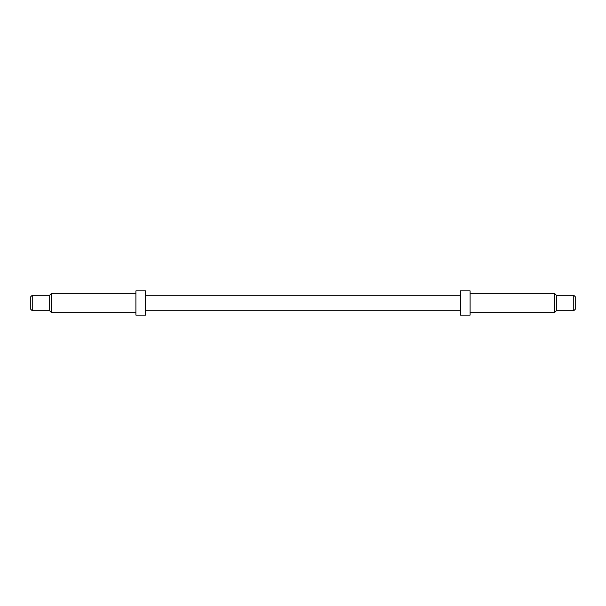 <?xml version="1.0" encoding="UTF-8"?>
<svg xmlns="http://www.w3.org/2000/svg" width="606" height="606" viewBox="0 0 606 606"><rect width="100%" height="100%" fill="white"/><g stroke="black" fill="none" stroke-linecap="round" stroke-linejoin="round"><path stroke-width="0.45" stroke-dasharray="3.03 2.27" d="M49.677 310.749L49.677 295.251M51.608 293.312L51.608 312.688M30.3 308.81L30.3 297.19M32.239 295.251L32.239 310.749M135.895 312.688L135.895 293.312L135.895 312.688M145.576 315.112L145.576 290.888M135.895 315.112L135.895 290.888M470.104 293.312L470.104 312.688L470.104 293.312M145.576 295.736L145.576 310.264L145.576 295.736M460.424 295.736L460.424 310.264L460.424 295.736M460.424 315.112L460.424 290.888M470.104 315.112L470.104 290.888M554.392 293.312L554.392 312.688M556.323 310.749L556.323 295.251M573.761 295.251L573.761 310.749M575.7 308.81L575.7 297.19"/><path stroke-width="0.91" d="M49.677 295.251L49.677 310.749L32.239 310.749L30.3 308.81L30.3 297.19L32.239 295.251L49.677 295.251L51.608 293.312L135.895 293.312M49.677 310.749L51.608 312.688L51.608 293.312M135.895 312.688L51.608 312.688M145.576 315.112L135.895 315.112L135.895 290.888L145.576 290.888L145.576 315.112M556.323 295.251L556.323 310.749L554.392 312.688L554.392 293.312L556.323 295.251L573.761 295.251L575.7 297.19L575.7 308.81L573.761 310.749L573.761 295.251M556.323 310.749L573.761 310.749M470.104 312.688L554.392 312.688M470.104 293.312L554.392 293.312M460.424 290.888L460.424 315.112L470.104 315.112L470.104 290.888L460.424 290.888M145.576 310.264L460.424 310.264M145.576 295.736L460.424 295.736M32.239 310.749L32.239 295.251"/></g></svg>
